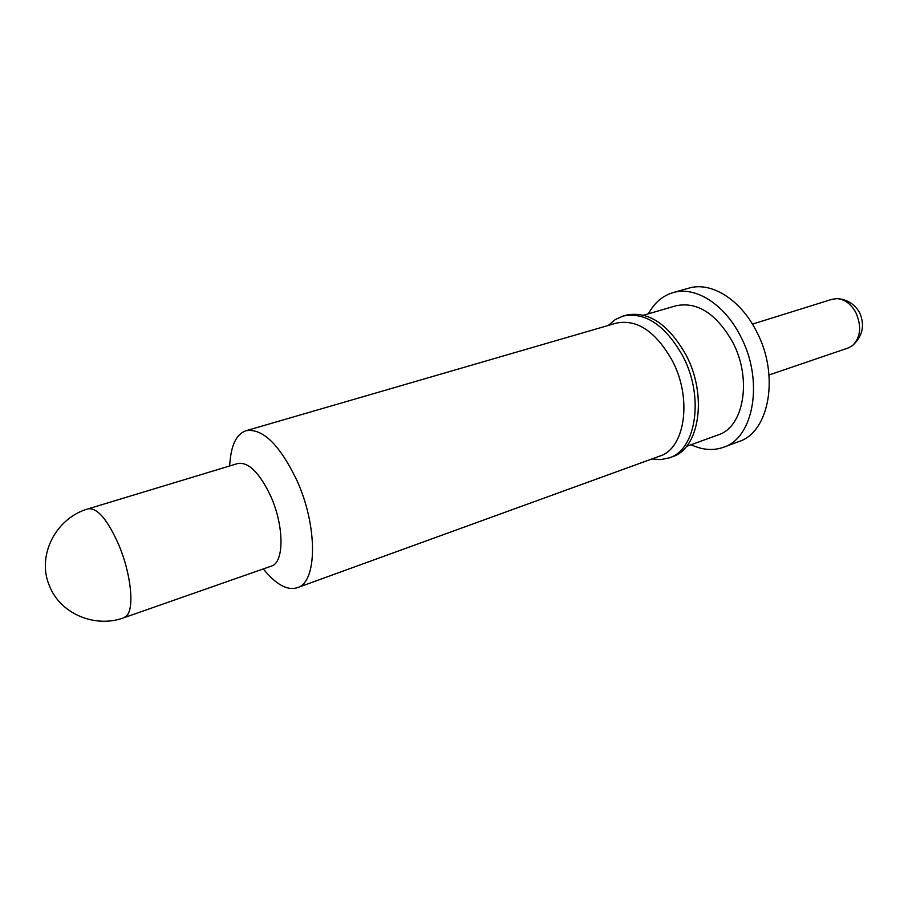 <?xml version="1.0" encoding="UTF-8"?>
<svg xmlns="http://www.w3.org/2000/svg" width="908" height="908" viewBox="0 0 908 908"><rect width="100%" height="100%" fill="white"/><g stroke="black" fill="none" stroke-linecap="round" stroke-linejoin="round"><path stroke-width="1.36" d="M123.874 617.746L271.333 566.115C284.249 562.835 284.352 526.311 270.766 496.29C259.586 472.762 248.61 461.82 237.828 463.489L88.303 508.798C55.967 517.73 36.445 555.673 49.384 585.66C59.985 613.649 95.068 628.495 123.874 617.746L126.848 615.601C134.52 607.588 130.877 573.436 118.857 545.05C107.666 519.807 97.474 507.72 88.303 508.798M263.184 568.964L267.656 573.935C278.552 585.853 288.438 590.45 297.325 587.703C317.289 582.539 317.982 526.561 296.905 480.446C279.664 444.682 262.718 428.099 246.068 430.71C237.283 433.74 232.005 443.286 230.246 459.334L229.565 465.986M297.325 587.703L659.798 456.088C684.927 448.643 692.486 399.089 672.522 361.078C655.951 331.613 637.246 318.958 616.384 323.1L246.068 430.71M651.887 458.96L660.808 459.618L669.253 457.859C696.152 449.835 704.392 396.978 683.032 356.458C665.326 325.121 645.304 311.66 622.967 316.086L615.113 319.65L608.303 325.45M669.253 457.859L672.397 456.713C699.319 448.677 707.604 395.877 686.266 355.425C668.56 324.145 648.539 310.729 626.18 315.155L622.967 316.086M686.493 446.396L718.205 434.887C743.879 427.169 752.289 378.738 732.586 341.987C716.196 313.51 697.355 301.433 676.051 305.758L643.659 315.178M691.124 444.716C702.383 450.05 713.155 450.913 723.449 447.292L738.817 441.594C769.496 432.208 779.87 374.607 756.273 330.966C740.145 299.05 710.771 281.332 688.729 288.177L672.964 292.648C662.522 295.792 654.327 302.852 648.391 313.793M723.449 447.292C753.969 437.985 764.105 380.021 740.406 335.971C724.209 303.771 694.881 285.827 672.964 292.648M769.042 374.981L848.117 347.991L852.521 345.562C860.773 337.243 861.84 326.165 855.733 312.352C850.898 303.862 844.701 299.288 837.165 298.619L832.205 299.254L752.437 324.122M852.51 345.573C862.759 336.13 865.108 325.132 859.57 312.59C854.632 304.044 847.164 299.39 837.165 298.619"/></g></svg>
